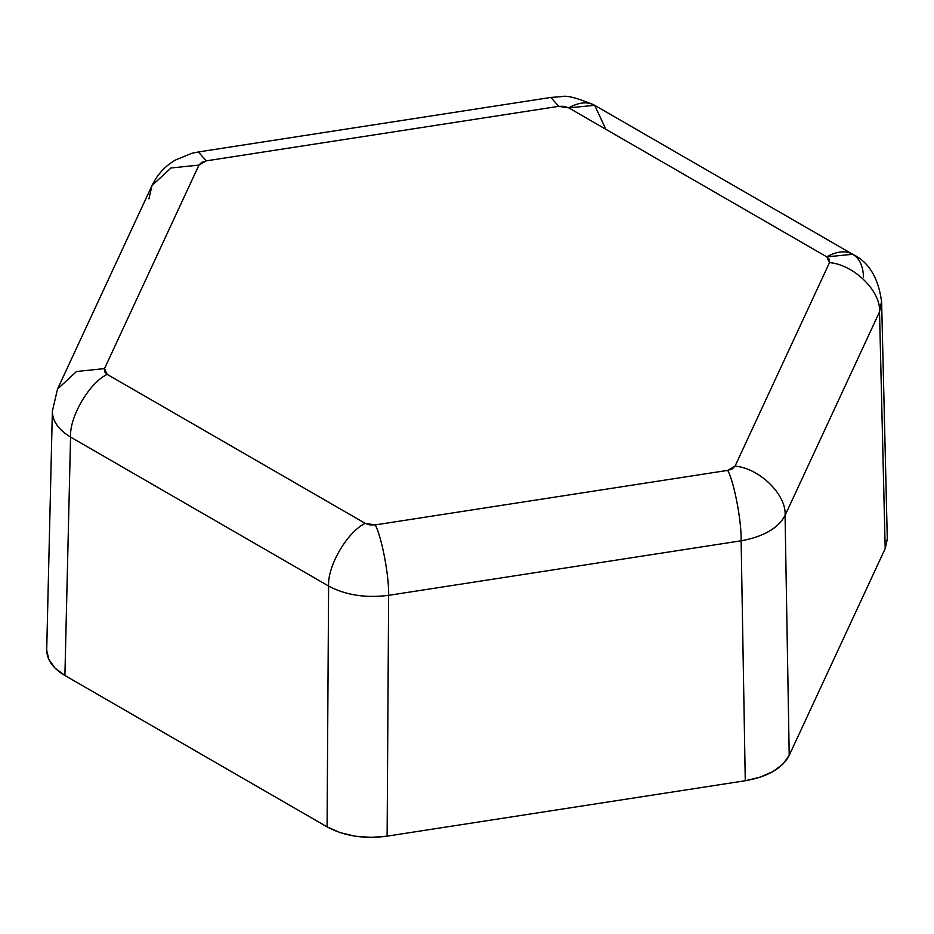 <?xml version="1.0" encoding="UTF-8"?>
<svg xmlns="http://www.w3.org/2000/svg" width="934" height="934" viewBox="0 0 934 934"><rect width="100%" height="100%" fill="white"/><g stroke="black" fill="none" stroke-linecap="round" stroke-linejoin="round"><path stroke-width="1.4" d="M887.3 539.303L885.187 548.597L789.218 755.372L783.007 764.024L773.13 771.461L760.264 777.158L745.274 780.742L387.12 836.152L371.031 837.378L354.943 836.152L339.964 832.568L327.087 826.87L64.901 675.492L55.024 668.067L48.813 659.404L46.7 650.122M327.087 826.87L328.605 586.05L70.564 437.065L64.901 675.492L327.087 826.87C344.249 836.105 364.26 839.199 387.12 836.152L745.274 780.742L741.129 540.798L388.637 595.332L387.12 836.152L388.637 595.332C365.778 598.227 345.767 595.133 328.605 586.05L327.087 826.87M881.591 301.18L879.513 311.921L885.187 548.597L879.513 311.921L785.062 515.428L789.218 755.372L885.187 548.597L887.288 538.649M863.436 277.27A51.79 29.9 -60 0 0 852.707 254.282A51.79 29.9 -60 0 0 826.824 256.862L829.497 262.629C853.98 264.602 881.241 291.466 879.513 311.921C881.241 291.466 853.98 264.602 829.497 262.629L735.046 466.148L727.726 470.374C734.287 482.691 741.584 521.067 741.129 540.798C741.584 521.067 734.287 482.691 727.726 470.374L375.234 524.908L365.229 523.355L107.176 374.371L104.503 368.603L198.954 165.084L206.274 160.858L558.765 106.324L568.771 107.877L594.666 105.308A51.79 29.9 120 0 0 568.771 107.877L826.824 256.862L829.497 259.535L829.497 262.629L735.046 466.148L732.373 468.821L727.726 470.374L375.234 524.908L369.864 524.908L365.229 523.355L107.176 374.371L104.503 371.697L104.503 368.603L198.954 165.084L201.627 162.411L206.274 160.858L558.765 106.324L564.136 106.324L568.771 107.877L826.824 256.862L852.719 254.293C868.83 261.999 878.474 277.912 881.614 302.044L879.513 311.921L785.062 515.428C778.209 528.235 763.557 536.688 741.129 540.798L745.274 780.742C767.713 776.784 782.353 768.332 789.218 755.372L785.062 515.428C778.232 528.247 763.592 536.7 741.129 540.798L388.637 595.332C365.766 598.25 345.755 595.156 328.605 586.05L70.564 437.065C58.562 429.78 52.502 421.199 52.374 411.287L52.409 410.271M46.7 649.795C46.828 659.766 52.899 668.324 64.901 675.492L70.564 437.065C69.303 417.066 89.255 382.905 107.176 374.371C89.255 382.905 69.303 417.066 70.564 437.065M375.234 524.908C381.796 537.225 389.093 575.601 388.637 595.332C389.093 575.601 381.796 537.225 375.234 524.908M365.229 523.355C347.308 531.89 327.355 566.051 328.605 586.05C327.355 566.051 347.308 531.89 365.229 523.355M735.046 466.148C759.529 468.121 786.79 494.973 785.062 515.428C786.79 494.973 759.529 468.121 735.046 466.148M104.503 368.603L76.53 371.498L57.523 389.081L76.53 371.498L104.503 368.603M46.712 649.632L52.374 411.112L57.523 389.081L151.973 185.574L170.98 167.992L198.954 165.084L170.98 167.992L151.973 185.574L148.938 198.895M206.274 160.858L198.358 151.962L206.274 160.858M151.973 185.574C157.332 174.495 165.19 165.96 175.522 159.971L191.867 153.293L198.358 151.962L550.85 97.44L558.765 106.324L550.85 97.44L561.579 96.622C566.716 95.151 577.749 98.047 594.666 105.308L605.395 128.285M881.626 302.032L887.288 538.813M852.719 254.293L594.666 105.308"/></g></svg>
